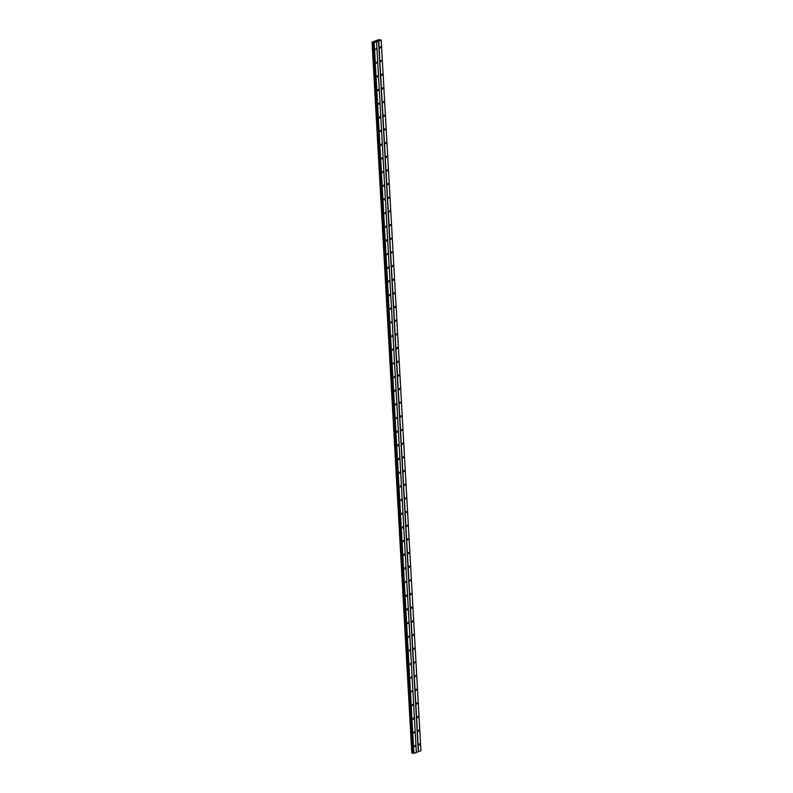 <?xml version="1.0" encoding="UTF-8"?>
<svg xmlns="http://www.w3.org/2000/svg" width="793" height="793" viewBox="0 0 793 793"><rect width="100%" height="100%" fill="white"/><g stroke="black" fill="none" stroke-linecap="round" stroke-linejoin="round"><path stroke-width="1.19" d="M376.358 48.849L375.773 49.632L376.06 48.383L376.358 48.849M377.121 62.518L376.536 63.301L376.824 62.042L377.121 62.518M377.884 76.178L377.299 76.971L377.002 76.505L377.587 75.712L377.884 76.178M378.648 89.847L378.073 90.64L377.765 90.164L378.35 89.381L378.648 89.847M379.411 103.516L378.836 104.299L378.529 103.833L379.113 103.05L379.411 103.516M380.174 117.186L379.599 117.969L379.292 117.503L379.877 116.71L380.174 117.186M380.937 130.845L380.362 131.638L380.055 131.172L380.64 130.379L380.937 130.845M381.701 144.514L381.126 145.307L380.828 144.832L381.403 144.048L381.701 144.514M382.474 158.184L381.889 158.967L382.167 157.718L382.474 158.184M383.237 171.853L382.652 172.636L382.93 171.377L383.237 171.853M384 185.512L383.416 186.305L383.693 185.047L384 185.512M384.764 199.182L384.179 199.975L383.881 199.499L384.466 198.716L384.764 199.182M385.527 212.851L384.942 213.634L385.229 212.375L385.527 212.851M386.29 226.52L385.705 227.304L385.993 226.045L386.29 226.52M387.053 240.18L386.469 240.973L386.171 240.497L386.756 239.714L387.053 240.18M387.817 253.849L387.232 254.632L387.519 253.383L387.817 253.849M388.58 267.519L388.005 268.302L387.698 267.836L388.283 267.043L388.58 267.519M389.343 281.178L388.768 281.971L388.461 281.505L389.046 280.712L389.343 281.178M390.106 294.847L389.532 295.64L389.224 295.165L389.809 294.381L390.106 294.847M390.87 308.517L390.295 309.3L390.572 308.051L390.87 308.517M391.643 322.186L391.058 322.969L391.336 321.71L391.643 322.186M392.406 335.845L391.821 336.638L392.099 335.38L392.406 335.845M393.169 349.515L392.585 350.308L392.862 349.049L393.169 349.515M393.933 363.184L393.348 363.967L393.625 362.718L393.933 363.184M394.696 376.853L394.111 377.637L394.399 376.378L394.696 376.853M395.459 390.513L394.874 391.306L394.577 390.83L395.162 390.047L395.459 390.513M396.222 404.182L395.638 404.965L395.34 404.499L395.925 403.716L396.222 404.182M396.986 417.852L396.401 418.635L396.688 417.376L396.986 417.852M397.749 431.511L397.174 432.304L396.867 431.838L397.452 431.045L397.749 431.511M398.512 445.18L397.937 445.973L397.63 445.497L398.215 444.714L398.512 445.18M399.276 458.85L398.701 459.633L398.393 459.167L398.978 458.384L399.276 458.85M400.039 472.519L399.464 473.302L399.741 472.043L400.039 472.519M400.812 486.178L400.227 486.971L400.505 485.712L400.812 486.178M401.575 499.848L400.99 500.641L401.268 499.382L401.575 499.848M402.338 513.517L401.754 514.3L402.031 513.051L402.338 513.517M403.102 527.186L402.517 527.969L402.794 526.711L403.102 527.186M403.865 540.846L403.28 541.639L402.983 541.163L403.568 540.38L403.865 540.846M404.628 554.515L404.043 555.308L403.746 554.832L404.331 554.049L404.628 554.515M405.392 568.185L404.807 568.968L405.094 567.709L405.392 568.185M406.155 581.854L405.57 582.637L405.857 581.378L406.155 581.854M406.918 595.513L406.343 596.306L406.036 595.83L406.621 595.047L406.918 595.513M407.681 609.183L407.106 609.966L406.799 609.5L407.384 608.717L407.681 609.183M408.445 622.852L407.87 623.635L407.562 623.169L408.147 622.376L408.445 622.852M409.208 636.511L408.633 637.304L408.91 636.045L409.208 636.511M409.981 650.181L409.396 650.974L409.674 649.715L409.981 650.181M410.744 663.85L410.159 664.633L410.437 663.384L410.744 663.85M411.508 677.519L410.923 678.302L411.2 677.044L411.508 677.519M412.271 691.179L411.686 691.972L411.964 690.713L412.271 691.179M413.034 704.848L412.449 705.641L412.152 705.165L412.737 704.382L413.034 704.848M413.797 718.517L413.212 719.301L412.915 718.835L413.5 718.052L413.797 718.517M414.561 732.187L413.976 732.97L414.263 731.711L414.561 732.187M415.324 745.846L414.739 746.639L414.442 746.163L415.026 745.38L415.324 745.846M380.66 47.293L380.085 48.076L379.778 47.61L380.362 46.817L380.66 47.293M381.423 60.962L380.848 61.745L380.541 61.279L381.126 60.486L381.423 60.962M382.186 74.621L381.611 75.414L381.314 74.938L381.889 74.155L382.186 74.621M382.96 88.291L382.375 89.074L382.652 87.825L382.96 88.291M383.723 101.96L383.138 102.743L383.416 101.484L383.723 101.96M384.486 115.619L383.901 116.412L384.179 115.154L384.486 115.619M385.249 129.289L384.664 130.082L384.367 129.606L384.952 128.823L385.249 129.289M386.013 142.958L385.428 143.741L385.13 143.275L385.715 142.492L386.013 142.958M386.776 156.627L386.191 157.411L386.478 156.152L386.776 156.627M387.539 170.287L386.954 171.08L386.657 170.614L387.242 169.821L387.539 170.287M388.302 183.956L387.727 184.749L387.42 184.273L388.005 183.49L388.302 183.956M389.066 197.626L388.491 198.409L388.183 197.943L388.768 197.16L389.066 197.626M389.829 211.295L389.254 212.078L388.947 211.612L389.532 210.819L389.829 211.295M390.592 224.954L390.017 225.747L389.71 225.271L390.295 224.488L390.592 224.954M391.355 238.624L390.78 239.417L390.483 238.941L391.058 238.158L391.355 238.624M392.129 252.293L391.544 253.076L391.821 251.817L392.129 252.293M392.892 265.962L392.307 266.745L392.585 265.486L392.892 265.962M393.655 279.622L393.07 280.415L393.348 279.156L393.655 279.622M394.418 293.291L393.834 294.074L393.536 293.608L394.121 292.825L394.418 293.291M395.182 306.96L394.597 307.743L394.884 306.485L395.182 306.96M395.945 320.62L395.36 321.413L395.063 320.947L395.648 320.154L395.945 320.62M396.708 334.289L396.123 335.082L395.826 334.606L396.411 333.823L396.708 334.289M397.471 347.958L396.896 348.742L396.589 348.276L397.174 347.493L397.471 347.958M398.235 361.628L397.66 362.411L397.352 361.945L397.937 361.152L398.235 361.628M398.998 375.287L398.423 376.08L398.116 375.614L398.701 374.821L398.998 375.287M399.761 388.957L399.186 389.75L398.879 389.274L399.464 388.491L399.761 388.957M400.524 402.626L399.95 403.409L399.652 402.943L400.227 402.16L400.524 402.626M401.298 416.295L400.713 417.078L400.99 415.819L401.298 416.295M402.061 429.955L401.476 430.748L401.754 429.489L402.061 429.955M402.824 443.624L402.239 444.407L402.517 443.158L402.824 443.624M403.587 457.293L403.003 458.076L403.29 456.818L403.587 457.293M404.351 470.953L403.766 471.746L403.468 471.28L404.053 470.487L404.351 470.953M405.114 484.622L404.529 485.415L404.232 484.939L404.817 484.156L405.114 484.622M405.877 498.291L405.292 499.075L404.995 498.609L405.58 497.826L405.877 498.291M406.64 511.961L406.066 512.744L405.758 512.278L406.343 511.485L406.64 511.961M407.404 525.62L406.829 526.413L406.522 525.947L407.106 525.154L407.404 525.62M408.167 539.29L407.592 540.083L407.285 539.607L407.87 538.824L408.167 539.29M408.93 552.959L408.355 553.742L408.048 553.276L408.633 552.493L408.93 552.959M409.694 566.628L409.119 567.411L409.396 566.152L409.694 566.628M410.467 580.288L409.882 581.081L410.159 579.822L410.467 580.288M411.23 593.957L410.645 594.75L410.923 593.491L411.23 593.957M411.993 607.626L411.408 608.409L411.686 607.151L411.993 607.626M412.756 621.296L412.172 622.079L412.459 620.82L412.756 621.296M413.52 634.955L412.935 635.748L412.638 635.272L413.222 634.489L413.52 634.955M414.283 648.624L413.698 649.408L413.401 648.942L413.986 648.159L414.283 648.624M415.046 662.294L414.461 663.077L414.749 661.818L415.046 662.294M415.81 675.953L415.225 676.746L414.927 676.28L415.512 675.487L415.81 675.953M416.573 689.623L415.998 690.416L415.691 689.94L416.275 689.157L416.573 689.623M417.336 703.292L416.761 704.075L416.454 703.609L417.039 702.826L417.336 703.292M418.099 716.961L417.524 717.744L417.217 717.278L417.802 716.485L418.099 716.961M418.863 730.621L418.288 731.414L418.565 730.155L418.863 730.621M419.636 744.29L419.051 745.083L419.328 743.824L419.636 744.29M381.215 40.116L374.167 42.673L372.056 42.088L378.737 39.68L381.215 40.116L420.944 750.793L416.335 752.388M376.606 41.781L416.345 752.448L413.896 753.34L413.282 753.261L373.543 42.594M411.854 752.934L372.115 42.267L411.825 752.924L413.282 753.261M411.795 752.795L372.056 42.088M376.695 41.216L376.001 41.206M413.896 753.34L374.167 42.673M413.698 753.35L373.959 42.683M412.509 752.953L372.779 42.287M412.429 752.953L372.7 42.287M418.496 751.675L378.767 41.008M418.298 751.685L378.558 41.018M413.232 753.231L373.503 42.564M413.212 753.013L373.483 42.346M413.123 752.953L373.384 42.287M413.054 752.944L373.325 42.277M412.856 752.934L373.116 42.267M412.102 752.973L372.373 42.307M412.003 752.973L372.264 42.307M411.825 752.924L372.095 42.257"/></g></svg>
